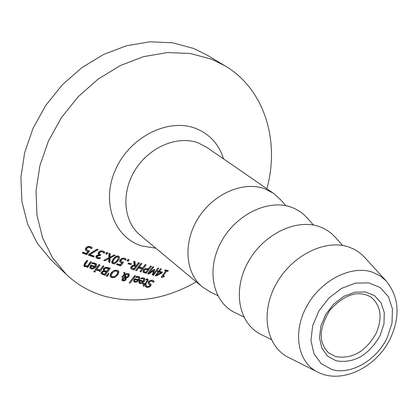 <?xml version="1.0" encoding="UTF-8"?>
<svg xmlns="http://www.w3.org/2000/svg" width="418" height="418" viewBox="0 0 418 418"><rect width="100%" height="100%" fill="white"/><g stroke="black" fill="none" stroke-linecap="round" stroke-linejoin="round"><path stroke-width="0.63" d="M87.785 251.458L85.356 250.079L85.706 247.989L87.675 246.484L90.257 246.51L92.179 247.717L91.453 248.757L89.645 247.357L88.114 247.367L86.855 248.407L86.604 249.64L86.897 250.027L89.541 250.884L86.907 254.646L82.294 253.021L82.889 252.159L86.427 253.407L87.785 251.458L85.481 250.283M88.679 250.727L86.312 254.107L82.477 252.754M90.21 247.54L89.05 246.819L87.519 246.829L86.26 247.874L86.009 249.107L86.881 250.011M91.573 247.19L90.899 248.161M86.604 249.64L86.009 249.107M86.907 254.646L86.312 254.107M88.114 247.367L87.519 246.829M90.737 248.01L90.142 247.477M92.179 247.717L91.657 247.247M143.719 279.025L143.097 278.717L140.814 278.858L141.53 277.902L143.656 277.944L144.649 278.43L145.02 279.971L144.048 281.643L142.616 282.923L141.159 283.524L139.769 283.498L138.677 282.505L139.784 280.076L143.426 281.058L143.719 279.025L142.475 278.179L141.383 278.101M144.288 278.184L143.651 280.818L142.883 281.69M141.033 282.845L139.152 282.955L139.769 283.498M139.053 281.57L140.359 282.787L141.718 282.657L142.925 281.732L140.15 280.985L139.534 280.441L139.053 281.57L139.873 282.558M142.925 281.732L142.308 281.189L139.534 280.441M140.15 280.985L139.664 282.113M141.843 278.66L141.31 278.195M148.86 286.502L146.305 286.873L145.224 286.435L146.039 285.337L147.455 286.602L149.67 285.87L149.701 284.653L148.338 283.738L148.4 281.727L150.119 280.405L152.366 280.227L154.185 281.34L153.563 280.797L152.889 281.716M154.185 281.34L153.249 282.437M153.328 282.505L152.654 281.476L151.839 281.053L149.461 281.826L149.414 283.033L151.17 284.642L150.553 284.099L149.508 286.064M152.654 281.476L151.217 280.509L149.78 280.562M148.986 281.11L148.892 282.568M150.386 283.665L150.553 284.099M151.17 284.642L150.527 286.205L148.719 287.359L146.922 287.417L145.218 286.445M149.189 284.214L148.092 283.467M145.898 285.525L146.645 286.194M138.624 277.636L137.982 277.322L135.667 277.437L136.388 276.476L138.551 276.549L139.565 277.045L139.946 278.607L138.975 280.279L137.527 281.554L136.059 282.145L134.643 282.103L133.525 281.089L134.633 278.654L138.337 279.684L138.624 277.636L137.365 276.779L136.226 276.69M139.204 276.8L138.583 279.449L137.804 280.326M135.996 281.45L134.032 281.56L134.643 282.103M133.917 280.165L135.239 281.392L136.613 281.277L137.835 280.353L135.009 279.574L134.397 279.031L133.917 280.165L134.742 281.152M137.835 280.353L137.219 279.809L134.397 279.031M135.009 279.574L134.528 280.708M136.712 277.244L136.169 276.768M147.685 279.046L147.152 280.562L144.999 283.456L146.201 284.151L145.663 284.877L144.461 284.183L143.327 285.677M145.663 284.877L145.077 284.726L143.959 286.225L143.087 285.996L144.205 284.496L142.59 284.073L143.134 283.347L144.743 283.77L146.598 281.283L147.23 280.232L146.739 279.71L145.861 279.684L146.452 278.89L148.087 279.266L147.768 281.105L145.616 284M145.422 283.827L145.046 284.334M145.077 284.726L144.461 284.183M143.959 286.225L143.343 285.682M144.205 284.496L142.825 283.754M134.748 275.624L129.444 282.573M130.123 283.138L129.209 282.881L134.68 275.603L135.594 275.864L130.123 283.138L129.512 282.594M125.243 274.088L128.363 273.602L129.178 274.02L129.099 276.34L127.699 277.495L126.21 277.98L126.032 279.82L124.689 280.786L122.866 280.865L122.113 280.483L122.082 278.874L123.085 278.012L124.815 277.557L124.345 275.347L122.725 277.338L121.748 277.05L124.188 274.663L123.697 272.395L124.982 272.782L125.243 274.088L124.632 273.544L124.444 272.62M128.817 273.78L128.488 275.796L127.521 276.7M126.21 277.98L125.604 277.437L125.421 279.276L124.731 279.908M124.689 280.786L124.109 280.269M123.754 280.337L121.873 280.175M127.913 276.267L128.054 274.563L127.516 274.286L125.369 274.631L125.99 277.51L127.913 276.267M128.054 274.563L126.33 273.659M125.034 279.585L125.316 278.895L125.029 278.027L123.122 279.067L123.049 280.138L125.034 279.585M123.122 279.067L122.516 278.524L122.443 279.59L123.049 280.138M122.725 277.338L121.972 276.753M123.174 275.425L122.119 276.794M124.345 275.347L123.838 274.898M125.99 277.51L125.379 276.967L124.757 274.088L125.369 274.631M125.071 273.936L124.757 274.088M123.864 278.378L123.32 277.892M125.029 278.027L124.527 277.578M117.996 270.582L118.336 271.407L117.218 274.375L114.286 276.8L111.131 276.998L110.315 276.638M117.306 271.423L115.185 270.974L112.719 272.468L111.178 275.488L111.596 276.35L112.327 276.737L114.563 276.528L116.774 274.6L117.724 272.609L117.416 271.533L115.985 270.498L114.746 270.404L113.163 271.026L111.528 272.63L110.577 274.945L110.995 275.807M114.893 277.343L111.731 277.547L110.587 276.935L109.965 275.838L111.063 272.839L114.009 270.42L117.202 270.232L118.336 270.833L118.942 271.946L117.824 274.919L114.893 277.343L114.286 276.8M105.064 275.295L101.146 273.701L101.292 272.134L103.539 270.942L103.356 268.706L105.362 267.368L108.053 267.53L110.3 268.246L105.064 275.295L104.469 274.751L101.067 273.591M109.485 267.99L104.469 274.751M108.664 268.717L105.817 268.173L104.484 269.02L104.411 270.436L106.731 271.329L108.664 268.717L108.063 268.178L105.211 267.63L103.883 268.476L103.93 269.986M106.151 272.113L103.596 271.585L102.483 272.353L102.337 273.22L103.627 273.858L104.62 274.171L106.151 272.113L105.55 271.564L103.314 271M103.539 270.942L103.178 270.618M104.312 270.326L103.711 269.782M105.817 268.173L105.211 267.63M102.337 273.22L101.987 272.897M102.488 271.225L101.882 271.81L101.741 272.677M107.98 273.894L106.726 275.843L106.407 275.744M107.322 276.387L106.167 276.026L108.429 273.367L109.135 273.586L107.322 276.387L106.726 275.843M96.109 270.242L95.095 269.913L98.993 264.568L100.007 264.902L96.109 270.242L95.304 269.631M99.207 264.641L95.513 269.699M99.003 269.887L97.154 270.18M103.183 265.947L99.285 270.927M100.08 271.533L99.076 271.209L99.656 270.415L96.934 270.477L97.613 269.547L100.21 269.662L102.985 265.885L103.988 266.214L100.08 271.533L99.479 270.989M99.656 270.415L99.076 269.887M95.821 263.471L95.393 266.313L94.379 267.395L92.138 268.393L89.943 267.985M92.958 263.674L91.814 263.8L92.53 262.812L93.679 262.823L96.161 263.721L96.699 264.615L96.621 265.696L95.68 267.254L94.494 268.283L93 268.889L91.406 268.868L90.189 268.278L89.781 267.598L90.784 265.043L95.001 266.449L95.152 264.275L92.958 263.674L92.362 263.131L93.789 263.314L95.152 264.275M94.499 267.139L91.291 266.067L90.863 267.264L91.709 268.063L93.23 268.042L94.499 267.139L93.904 266.595L90.696 265.524L90.267 266.721L90.57 267.243M90.863 267.264L90.267 266.721M91.291 266.067L90.696 265.524M94.724 270.885L94.249 271.533L93.904 271.423M94.844 272.081L93.7 271.705L94.379 270.775L95.529 271.151L94.844 272.081L94.249 271.533M87.137 266.522L84.734 266.642L84.039 266.261L84.253 263.941L86.751 260.43L87.796 260.79L84.943 265.148L85.622 265.874L87.681 265.764L90.57 261.736L91.605 262.086L87.738 267.468L86.704 267.123L87.137 266.522L86.542 265.979L83.799 265.958M87.012 260.519L84.352 264.604L85.12 265.613M87.738 267.468L86.907 266.846M90.816 261.82L87.148 266.924M165.794 270.89L164.629 270.603L165.152 269.882L168.344 270.665L167.822 271.392L166.641 271.099L163.219 275.838L164.41 276.131L163.945 276.779L161.876 277.427L161.186 277.254L165.794 270.89L164.859 270.284M163.548 275.922L161.855 276.34M167.482 270.456L167.195 270.854L166.009 270.566L166.641 271.099M163.945 276.779L163.318 276.241M161.876 277.427L161.374 276.998M163.219 275.838L162.607 275.316M167.822 271.392L167.195 270.854M159.535 271.339L162.477 272.087L161.756 273.079L156.113 275.953L155.277 275.739L158.114 271.878L157.309 271.674L157.868 270.911L158.668 271.12L160.444 268.69L161.306 268.91L159.535 271.339L158.908 270.807L160.449 268.69M161.228 272.672L158.981 272.102L158.349 271.564L156.337 274.312L156.964 274.851L161.228 272.672L160.596 272.134L158.349 271.564M158.114 271.878L157.529 271.376M156.113 275.953L155.506 275.436M161.756 273.079L161.129 272.546L161.62 271.867M156.828 274.736L155.747 275.284M158.981 272.102L156.964 274.851M150.621 266.094L145.621 272.813L143.008 272.019M143.463 270.927L144.262 271.69L145.913 272.29L148.003 269.495L146.744 268.784L144.931 268.79L143.75 269.72L143.463 270.927L144.262 271.69M148.003 269.495L145.553 269.328L144.931 268.79M145.553 269.328L144.372 270.258L144.085 271.47M146.243 273.351L143.264 272.317L142.961 271.925L143.369 270.012L145.156 268.628L148.594 268.696L150.548 266.073L151.473 266.323L146.243 273.351L145.621 272.813M149.299 273.011L154.148 269.37L154.707 269.516L153.427 274.098L157.894 268.032L158.736 268.251L153.552 275.295L152.314 274.971L153.5 270.608L148.939 274.077L147.653 273.733L152.878 266.705L153.793 266.95L149.299 273.011L148.677 272.473L152.941 266.721M153.923 269.542L152.8 273.56L153.427 274.098M148.939 274.077L147.883 273.424M153.5 270.608L153.035 270.211M149.163 272.897L148.312 273.539M153.552 275.295L152.408 274.621M153.416 274.093L152.931 274.757M142 268.858L138.692 267.912L136.623 270.665L135.657 270.389L140.939 263.361L141.901 263.638L139.314 267.081L142.622 268.027L145.203 264.584L146.148 264.85L140.887 271.878L139.936 271.611L142 268.858L141.378 268.319L138.071 267.374L135.881 270.091M145.302 264.61L140.161 271.308M141.059 263.392L138.692 266.543L139.314 267.081M140.887 271.878L140.265 271.334M138.692 267.912L138.071 267.374M136.623 270.665L136.007 270.127M135.27 265.116L136.388 265.446L138.499 262.645L139.466 262.932L134.183 269.96L130.693 268.481L131.006 266.694L134.094 265.09L133.76 261.229L135.045 261.616L135.27 265.116L134.653 264.578L134.45 261.438M135.803 266.229L133.342 265.947L132.088 266.924L132.02 268.199L133.817 268.868L135.803 266.229L134.33 265.435L132.72 265.409L131.471 266.386L131.236 267.457L132.02 268.199M134.183 269.96L130.709 268.513M138.63 262.682L133.567 269.422M131.853 268.001L131.236 267.457M133.342 265.947L132.72 265.409M128.389 259.573L127.584 260.649L127.192 260.524M128.201 261.187L126.983 260.806L127.997 259.453L129.219 259.834L128.201 261.187L127.584 260.649M130.829 264.657L127.992 263.789L128.634 262.932L131.471 263.8L130.829 264.657L128.206 263.507M130.641 263.544L130.212 264.119M118.811 256.365L117.536 260.168L116 261.919L113.994 263.115L111.862 262.875M117.625 256.678L117.186 256.443L115.472 256.814L113.586 258.894L112.27 261.156L112.452 262.044L113.487 262.807L115.206 262.436L117.087 260.362L118.409 258.131L118.231 257.211L117.798 256.981L116.084 257.352L114.198 259.432L112.876 261.699L113.059 262.582M118.148 260.707C115.729 263.523 113.978 264.484 112.902 263.596L111.872 262.896L111.69 261.929L113.121 259.076C115.342 256.359 117.097 255.398 118.388 256.187L119.417 256.892L119.543 258.157L118.148 260.707L117.536 260.168M126.189 259.197L125.437 260.2L123.843 258.972L122.406 259.05L121.152 260.08L121.068 261.579L123.493 262.274L120.771 265.916L116.544 264.584L117.16 263.753L120.4 264.777L121.81 262.891L119.621 261.705L120.097 259.735L122.056 258.246L124.475 258.157L125.64 258.721M125.562 258.669L124.877 259.588M124.82 259.536L123.226 258.434L121.795 258.512L120.536 259.541L120.212 260.701L121.074 261.584M122.406 259.05L121.795 258.512M120.828 261.24L120.212 260.701M121.81 262.891L119.715 261.872M120.771 265.916L120.159 265.373L116.753 264.301M122.573 262.149L120.159 265.373M108.879 258.643L104.887 260.79L103.732 260.409L108.821 257.718L108.952 253.23L110.185 253.648L110.049 257.164L114.124 254.97L115.269 255.351L110.101 258.089L109.939 262.457L108.727 262.06L108.879 258.643L108.272 258.105L104.129 260.2M114.271 255.017L109.49 257.551L109.333 261.914L108.743 261.725M109.563 253.439L109.443 256.626L110.049 257.164M109.939 262.457L109.333 261.914M104.887 260.79L104.281 260.252M110.101 258.089L109.49 257.551M106.877 254.243L105.576 253.799L106.569 252.42L107.875 252.864L106.877 254.243L105.764 253.533M107.076 252.592L106.271 253.705M100.001 254.536L99.609 255.084L96.71 255.597L96.579 256.532L98.016 257.629L100.513 257.697L99.777 258.716L99.176 258.178L95.978 257.561M99.777 258.716L97.331 258.434L95.9 257.436L96.119 255.853L98.847 254.687L98.073 253.836L98.449 252.294L100.346 250.915L102.854 250.952L104.777 252.169L104.04 253.193L101.715 251.275L100.179 251.249L98.925 252.221L98.669 253.439L99.484 254.233M104.171 251.631L103.497 252.571M99.453 257.796L99.176 258.178M104.777 252.169L104.176 251.636M103.288 252.373L102.321 251.814L100.785 251.788L100.179 251.249M100.785 251.788L99.526 252.754L99.27 253.977L100.785 254.823L100.21 255.623L99.609 255.084M100.21 255.623L97.31 256.135L97.357 257.279M98.847 254.687L98.246 254.149M89.954 254.646L94.238 256.129L93.632 256.981L88.365 255.152L89.133 254.06L97.107 249.133L98.293 249.551L89.954 254.646L89.358 254.107L97.352 249.222M93.632 256.981L93.031 256.443L88.553 254.886M93.449 255.858L93.031 256.443M266.877 188.753C280.248 140.124 264.014 88.673 224.874 65.736L211.722 59.252L190.352 53.488L167.357 52.569L143.661 56.623L120.238 65.579L98.089 79.127L78.187 96.736L61.394 117.662L48.446 141.012L39.877 165.763L36.021 190.854L36.972 215.218L42.61 237.858L52.611 257.896L66.478 274.584C77.309 284.757 89.87 291.931 104.166 296.116C134.878 304.22 165.575 299.471 196.261 281.857M364.877 257.613L361.398 254.175L357.238 251.066L353.842 249.118L348.973 247.075C325.288 238.673 291.607 255.513 276.037 284.214C260.195 312.8 266.167 346.114 288.112 357.212L289 357.656M280.541 199.684L273.367 193.226L264.484 188.701C243.051 180.916 213.488 193.774 198.31 218.024C182.953 242.179 185.033 272.755 202.322 286.9L210.479 292.067M224.874 65.736L206.832 54.962L193.816 48.53L172.686 42.793L149.984 41.81L126.612 45.729L103.533 54.465L81.735 67.726L62.162 84.99L45.672 105.529L32.985 128.467L24.62 152.805L20.9 177.493L21.919 201.497L27.557 223.823L37.495 243.605L51.236 260.111L66.478 274.584M307.24 218.018L303.766 214.512L299.575 211.304L294.951 208.702L291.226 207.176C268.058 198.769 235.548 214.716 220.986 242.241C206.147 269.652 212.741 301.754 234.456 312.403L235.334 312.831M335.314 237.304L331.835 233.829L327.665 230.668L323.057 228.108L319.352 226.608C295.923 218.201 262.838 234.582 247.79 262.676C232.46 290.662 238.756 323.354 260.592 334.228L261.475 334.666M86.996 251.228L86.401 250.695M86.855 248.407L86.26 247.874M89.645 247.357L89.05 246.819M143.097 278.717L142.475 278.179M144.273 281.356L143.651 280.818M151.839 281.053L151.217 280.509M149.461 281.826L148.839 281.283M150.679 286.011L150.062 285.468M146.922 287.417L146.305 286.873M149.587 284.559L148.965 284.021M137.982 277.322L137.365 276.779M139.199 279.992L138.583 279.449M147.768 281.105L147.152 280.562M146.739 279.71L146.196 279.234M129.099 276.34L128.488 275.796M127.699 277.495L127.145 277.003M126.032 279.82L125.421 279.276M122.866 280.865L122.26 280.321M127.516 274.286L126.905 273.748M112.134 273.173L111.528 272.63M111.178 275.488L110.577 274.945M117.824 274.919L117.218 274.375M118.942 271.946L118.336 271.407M111.731 277.547L111.131 276.998M102.995 274.642L102.4 274.098M107.818 268.45L107.217 267.907M104.97 271.737L104.369 271.193M104.484 269.02L103.883 268.476M102.483 272.353L101.882 271.81M103.596 271.585L103.011 271.057M97.321 270.639L97.018 270.362M95.988 266.856L95.393 266.313M91.114 268.784L90.523 268.236M94.384 263.857L93.789 263.314M85.601 263.873L85.011 263.33M84.943 265.148L84.352 264.604M84.734 266.642L84.143 266.099M147.366 269.317L146.744 268.784M144.372 270.258L143.75 269.72M144.482 272.87L143.86 272.332M134.946 265.973L134.33 265.435M132.292 269.406L131.675 268.868M132.088 266.924L131.471 266.386M117.798 256.981L117.186 256.443M116.084 257.352L115.472 256.814M112.876 261.699L112.27 261.156M112.902 263.596L112.296 263.058M123.843 258.972L123.226 258.434M121.152 260.08L120.536 259.541M121.084 262.713L120.468 262.175M102.321 251.814L101.715 251.275M99.526 252.754L98.925 252.221M99.27 253.977L98.669 253.439M99.845 255.497L99.244 254.959M97.31 256.135L96.71 255.597M97.18 257.07L96.579 256.532M97.331 258.434L96.73 257.896M223.552 158.882C218.849 144.038 209.475 133.849 195.425 128.31C167.984 117.787 129.888 137.036 115.598 169.421C100.895 201.664 113.863 237.544 141.843 245.946L155.815 248.187M331.887 369.496L321.217 363.697L313.949 353.68L310.961 340.534L312.659 325.726L318.882 310.976L328.924 298.018L341.61 288.368L355.446 283.132L368.817 282.876L380.208 287.568L388.364 296.597L392.434 308.912L392.021 323.114L387.225 337.65C376.749 360.211 350.718 375.38 331.887 369.496M386.127 280.901L379.894 275.718L372.485 272.191C351.24 264.819 320.972 280.217 306.838 306.122C292.459 331.929 297.543 361.91 317.157 371.837C341.642 384.983 377.073 367.041 390.558 337.979C400.517 315.998 399.038 296.973 386.127 280.901L364.209 256.877M336.062 360.791C354.062 363.733 368.76 355.29 380.155 335.471L383.97 323.877L384.273 312.565L381.007 302.778L374.491 295.625L365.421 291.936L354.798 292.172L343.826 296.346L333.778 304.006L325.815 314.279L320.872 325.967L319.509 337.713L321.85 348.163L327.597 356.146L336.062 360.791M335.722 356.596L328.788 353.017C318.328 342.854 318.746 328.506 330.037 309.989C344.829 294.115 358.529 289.846 371.137 297.177C381.049 305.767 382.7 317.858 376.09 333.444C365.656 351.595 352.202 359.313 335.722 356.596M202.322 286.9L140.108 235.115C123.373 221.409 120.969 192.384 135.291 169.729C149.445 146.974 177.504 135.202 198.148 142.872L206.722 147.282L273.367 193.226M90.173 247.508L90.774 248.041M148.798 282.495L149.414 283.033M149.09 284.115L149.701 284.648M146.499 279.339L147.115 279.877M111.622 276.376L111.021 275.833M104.411 270.436L103.81 269.892M102.447 273.341L101.851 272.797M91.119 267.75L90.549 267.227M118.231 257.211L117.583 256.642M317.157 371.837L288.112 357.212M285.834 205.703L279.903 198.963M217.7 295.542L209.606 291.649M313.516 225.072L306.593 217.292M243.814 316.975L234.456 312.403M342.682 245.476L334.656 236.572M271.329 339.557L260.592 334.228"/></g></svg>
